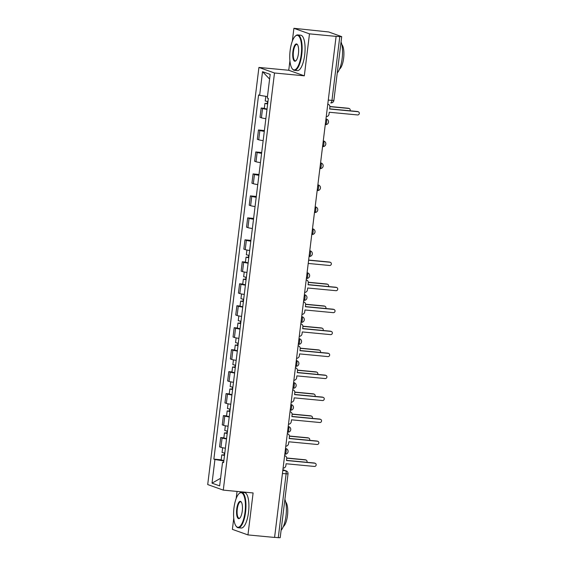 <?xml version="1.0" encoding="UTF-8"?>
<svg xmlns="http://www.w3.org/2000/svg" width="566" height="566" viewBox="0 0 566 566"><rect width="100%" height="100%" fill="white"/><g stroke="black" fill="none" stroke-linecap="round" stroke-linejoin="round"><path stroke-width="0.85" d="M237.041 491.422L236.164 498.554M233.758 518.187L232.385 529.359L247.958 534.92L274.581 537.445L336.098 36.387L309.482 33.854L293.903 28.3L292.325 41.148M289.919 60.788L288.752 70.269L258.924 67.432L207.708 484.56L223.28 490.121L274.496 72.993L304.324 75.823L309.482 33.854M293.903 28.3L328.712 31.965L341.708 36.641L333.876 100.437L331.959 100.408L339.791 36.613L341.708 36.641M247.958 534.92L253.108 492.951L223.28 490.121M282.427 473.537L288.023 473.905L280.191 537.7L278.274 537.679L286.106 473.883A2.844 0.941 -84.6 0 0 285.54 470.742L282.887 469.794M274.595 537.325L278.274 537.679M339.791 36.613L336.098 36.387M266.996 109.379A6.544 0.516 -173 0 1 262.553 108.509L261.167 108.014L260.027 117.311L261.414 117.799A6.544 0.516 7 0 0 265.85 118.676M264.329 108.311L261.167 108.014M264.294 131.354A6.544 0.516 -173 0 1 259.858 130.477L258.471 129.982L257.332 139.278L258.712 139.774A6.544 0.516 7 0 0 263.155 140.644M264.393 130.548L258.471 129.982M261.598 153.322A6.544 0.516 -173 0 1 257.155 152.445L255.775 151.95L254.629 161.246L256.016 161.742A6.544 0.516 7 0 0 260.459 162.612M261.697 152.516L255.775 151.95M258.903 175.29A6.544 0.516 -173 0 1 254.459 174.413L253.073 173.918L251.934 183.214L253.32 183.709A6.544 0.516 7 0 0 257.763 184.587M259.002 174.484L253.073 173.918M256.207 197.258A6.544 0.516 -173 0 1 251.764 196.381L250.377 195.893L249.238 205.182L250.625 205.677A6.544 0.516 7 0 0 255.061 206.555M256.306 196.452L250.377 195.893M253.504 219.226A6.544 0.516 -173 0 1 249.068 218.356L247.682 217.86L246.543 227.15L247.922 227.645A6.544 0.516 7 0 0 252.365 228.523M253.603 218.419L247.682 217.86M250.809 241.194A6.544 0.516 -173 0 1 246.366 240.324L244.986 239.828L243.84 249.125L245.227 249.613A6.544 0.516 7 0 0 249.67 250.49M250.908 240.387L244.986 239.828M248.113 263.162A6.544 0.516 -173 0 1 243.67 262.291L242.283 261.796L241.144 271.093L242.531 271.588A6.544 0.516 7 0 0 246.974 272.458M245.446 262.093L242.283 261.796M245.418 285.137A6.544 0.516 -173 0 1 240.975 284.259L239.588 283.764L238.449 293.061L239.828 293.556A6.544 0.516 7 0 0 244.271 294.426M242.75 284.068L239.588 283.764M242.715 307.105A6.544 0.516 -173 0 1 238.279 306.227L236.892 305.732L235.746 315.029L237.133 315.524A6.544 0.516 7 0 0 241.576 316.401M240.048 306.036L236.892 305.732M240.019 329.072A6.544 0.516 -173 0 1 235.576 328.195L234.19 327.7L233.05 336.996L234.437 337.492A6.544 0.516 7 0 0 238.88 338.369M237.352 328.004L234.19 327.7M237.324 351.04A6.544 0.516 -173 0 1 232.881 350.163L231.494 349.675L230.355 358.964L231.742 359.46A6.544 0.516 7 0 0 236.178 360.337M234.657 349.972L231.494 349.675M234.628 373.008A6.544 0.516 -173 0 1 230.185 372.138L228.798 371.643L227.659 380.932L229.039 381.427A6.544 0.516 7 0 0 233.482 382.305M231.961 371.94L228.798 371.643M231.926 394.976A6.544 0.516 -173 0 1 227.482 394.106L226.103 393.611L224.957 402.907L226.343 403.395A6.544 0.516 7 0 0 230.786 404.273M229.258 393.908L226.103 393.611M229.23 416.951A6.544 0.516 -173 0 1 224.787 416.074L223.4 415.578L222.261 424.875L223.648 425.37A6.544 0.516 7 0 0 228.091 426.24M226.563 415.876L223.4 415.578M226.534 438.919A6.544 0.516 -173 0 1 222.091 438.042L220.705 437.546L219.566 446.843L220.952 447.338A6.544 0.516 7 0 0 225.388 448.208M223.867 437.851L220.705 437.546M267.449 96.588L259.645 95.329L262.546 71.67L270.18 74.387L267.272 98.045L268.341 98.427L223.627 462.606L222.558 462.224L219.65 485.883L212.024 483.159L214.931 459.5L223.832 460.936M259.645 95.329L258.577 94.947L213.863 459.125L214.931 459.5M258.924 67.432L274.496 72.993M288.752 70.269L304.324 75.823M221.165 459.818L213.863 459.125M223.676 462.181L222.558 462.224M262.546 71.67L269.6 79.063M220.584 478.284L212.024 483.159M326.242 116.653A2.844 2.681 109.6 0 0 329.03 114.084L329.256 112.252L357.549 114.94A1.634 1.542 109.6 0 0 358.292 111.778A1.634 1.542 109.6 0 0 357.945 111.7L329.653 109.012L329.879 107.179A2.844 2.681 109.6 0 0 327.785 104.144M329.667 108.856L357.351 111.488A1.634 1.542 -70.4 0 1 357.705 111.566L358.292 111.778M267.951 101.597L265.228 100.989L265.801 96.319M350.029 110.794A1.634 1.542 109.6 0 0 348.861 108.46L329.893 106.656M267.676 103.84L266.77 103.606L267.704 103.599M267.654 103.988L264.93 103.38L267.329 103.408L267.555 101.54M267.032 109.061L264.308 108.453L264.93 103.38M329.879 106.5L348.274 108.248A1.634 1.542 -70.4 0 1 348.621 108.325L349.215 108.538M267.711 103.55L267.329 103.408M290.132 50.615A17.362 5.724 -84.6 0 0 292.141 68.599A17.362 5.724 -84.6 0 0 301.211 54.562A17.362 5.724 -84.6 0 0 295.219 36.203A17.362 5.724 -84.6 0 0 290.132 50.615M295.219 36.203L295.608 35.835A17.794 5.865 95.4 0 1 297.751 34.915A17.794 5.865 95.4 0 1 301.749 54.654A17.794 5.865 95.4 0 1 294.391 70.34A17.794 5.865 95.4 0 1 292.459 69.031L292.141 68.599M292.898 51.598A8.681 2.858 95.4 0 1 297.433 44.587A8.681 2.858 95.4 0 1 298.438 53.579A8.681 2.858 95.4 0 1 295.891 60.781A8.681 2.858 95.4 0 1 292.898 51.598M297.589 44.82A8.257 2.717 -84.6 0 0 296.853 44.41A8.257 2.717 -84.6 0 0 293.436 51.69A8.257 2.717 -84.6 0 0 295.289 60.845A8.257 2.717 -84.6 0 0 296.089 60.576M341.065 41.919A17.794 5.865 95.4 0 1 342.147 58.489A17.794 5.865 95.4 0 1 337.258 72.922M341.843 44.58A12.806 4.224 95.4 0 1 343.633 58.213A12.806 4.224 95.4 0 1 339.508 69.144M297.751 34.915L300.695 35.198A17.794 5.865 95.4 0 1 304.692 54.93A17.794 5.865 95.4 0 1 297.334 70.616L294.391 70.34M233.963 508.02A17.362 5.724 -84.6 0 0 235.98 526.005A17.362 5.724 -84.6 0 0 245.043 511.968A17.362 5.724 -84.6 0 0 239.057 493.609A17.362 5.724 -84.6 0 0 233.963 508.02M239.057 493.609L239.446 493.241A17.794 5.865 95.4 0 1 241.59 492.321A17.794 5.865 95.4 0 1 245.58 512.053A17.794 5.865 95.4 0 1 238.222 527.745A17.794 5.865 95.4 0 1 236.298 526.437L235.98 526.005M236.737 509.004A8.681 2.858 95.4 0 1 241.272 501.985A8.681 2.858 95.4 0 1 242.276 510.985A8.681 2.858 95.4 0 1 239.729 518.187A8.681 2.858 95.4 0 1 236.737 509.004M241.427 502.226A8.257 2.717 -84.6 0 0 240.691 501.816A8.257 2.717 -84.6 0 0 237.274 509.089A8.257 2.717 -84.6 0 0 239.128 518.251A8.257 2.717 -84.6 0 0 239.927 517.982M284.903 499.325A17.794 5.865 95.4 0 1 285.986 515.895A17.794 5.865 95.4 0 1 281.097 530.328M285.674 501.985A12.806 4.224 95.4 0 1 287.471 515.619A12.806 4.224 95.4 0 1 283.347 526.55M241.59 492.321L244.533 492.597A17.794 5.865 95.4 0 1 248.524 512.336A17.794 5.865 95.4 0 1 241.166 528.021L238.222 527.745M304.664 292.41A2.844 2.681 109.6 0 0 307.451 289.834L307.678 288.002L335.971 290.691A1.634 1.542 109.6 0 0 336.713 287.528A1.634 1.542 109.6 0 0 336.367 287.45L308.074 284.762L308.293 282.929A2.844 2.681 109.6 0 0 306.199 279.894M308.088 284.613L335.772 287.238A1.634 1.542 -70.4 0 1 336.126 287.316L336.713 287.528M301.968 314.378A2.844 2.681 109.6 0 0 304.749 311.802L304.975 309.97L333.268 312.658A1.634 1.542 109.6 0 0 334.018 309.496A1.634 1.542 109.6 0 0 333.664 309.418L305.371 306.73L305.598 304.904A2.844 2.681 109.6 0 0 303.503 301.862M305.392 306.581L333.077 309.206A1.634 1.542 -70.4 0 1 333.431 309.284L334.018 309.496M299.272 336.346A2.844 2.681 109.6 0 0 302.053 333.77L302.279 331.938L330.572 334.626A1.634 1.542 109.6 0 0 331.322 331.464A1.634 1.542 109.6 0 0 330.969 331.386L302.676 328.705L302.902 326.872A2.844 2.681 109.6 0 0 300.808 323.83M302.697 328.549L330.381 331.181A1.634 1.542 -70.4 0 1 330.728 331.259L331.322 331.464M296.57 358.313A2.844 2.681 109.6 0 0 299.357 355.738L299.584 353.906L327.877 356.594A1.634 1.542 109.6 0 0 328.627 353.432A1.634 1.542 109.6 0 0 328.273 353.354L299.98 350.672L300.206 348.84A2.844 2.681 109.6 0 0 298.112 345.805M300.001 350.517L327.679 353.149A1.634 1.542 -70.4 0 1 328.032 353.226L328.627 353.432M293.874 380.281A2.844 2.681 109.6 0 0 296.662 377.706L296.881 375.881L325.174 378.562A1.634 1.542 109.6 0 0 325.924 375.407A1.634 1.542 109.6 0 0 325.577 375.329L297.284 372.64L297.504 370.808A2.844 2.681 109.6 0 0 295.41 367.773M297.299 372.485L324.983 375.117A1.634 1.542 -70.4 0 1 325.337 375.194L325.924 375.407M291.179 402.249A2.844 2.681 109.6 0 0 293.959 399.681L294.186 397.848L322.478 400.537A1.634 1.542 109.6 0 0 323.228 397.374A1.634 1.542 109.6 0 0 322.875 397.297L294.582 394.608L294.808 392.776A2.844 2.681 109.6 0 0 292.714 389.741L293.089 389.84M294.603 394.452L322.287 397.084A1.634 1.542 -70.4 0 1 322.641 397.162L323.228 397.374M288.483 424.224A2.844 2.681 109.6 0 0 291.264 421.649L291.49 419.816L319.783 422.505A1.634 1.542 109.6 0 0 320.533 419.342A1.634 1.542 109.6 0 0 320.179 419.265L291.886 416.576L292.113 414.744A2.844 2.681 109.6 0 0 290.018 411.708L290.393 411.815M291.907 416.427L319.592 419.052A1.634 1.542 -70.4 0 1 319.939 419.13L320.533 419.342M285.78 446.192A2.844 2.681 109.6 0 0 288.568 443.617L288.794 441.784L317.087 444.473A1.634 1.542 109.6 0 0 317.83 441.31A1.634 1.542 109.6 0 0 317.484 441.232L289.191 438.544L289.417 436.719A2.844 2.681 109.6 0 0 287.323 433.676L287.698 433.782M289.212 438.395L316.889 441.02A1.634 1.542 -70.4 0 1 317.243 441.098L317.83 441.31M283.085 468.16A2.844 2.681 109.6 0 0 285.872 465.585L286.092 463.752L314.385 466.441A1.634 1.542 109.6 0 0 315.135 463.278A1.634 1.542 109.6 0 0 314.788 463.2L286.495 460.512L286.714 458.686A2.844 2.681 109.6 0 0 284.62 455.644L284.995 455.75M286.509 460.363L314.194 462.988A1.634 1.542 -70.4 0 1 314.547 463.066L315.135 463.278M249.068 255.379L246.344 254.771L246.925 250.03M308.222 263.452L329.582 265.482A1.634 1.542 109.6 0 0 330.332 262.32A1.634 1.542 109.6 0 0 329.978 262.242L308.619 260.211M248.792 257.622L247.887 257.389L248.821 257.381M248.771 257.771L246.047 257.162L248.446 257.19L248.679 255.323M248.149 262.843L245.425 262.235L246.047 257.162M308.64 260.063L329.391 262.03A1.634 1.542 -70.4 0 1 329.745 262.108L330.332 262.32M248.828 257.332L248.446 257.19M246.373 277.347L243.649 276.739L244.229 272.005M328.45 286.545A1.634 1.542 109.6 0 0 327.282 284.21L308.314 282.406M246.097 279.59L245.191 279.356L246.125 279.356M246.076 279.745L243.352 279.13L245.75 279.165L245.977 277.29M245.453 284.811L242.729 284.203L243.352 279.13M308.3 282.25L326.695 283.998A1.634 1.542 -70.4 0 1 327.042 284.075L327.636 284.288M246.132 279.3L245.75 279.165M243.67 299.315L240.946 298.707L241.533 293.973M325.754 308.512A1.634 1.542 109.6 0 0 324.587 306.178L305.619 304.381M243.401 301.558L242.489 301.324L243.43 301.324M243.38 301.713L240.656 301.105L243.055 301.133L243.281 299.258M242.757 306.779L240.034 306.171L240.656 301.105M305.605 304.225L323.993 305.965A1.634 1.542 -70.4 0 1 324.346 306.043L324.934 306.256M243.437 301.268L243.055 301.133M240.975 321.283L238.251 320.674L238.831 315.941M323.059 330.48A1.634 1.542 109.6 0 0 321.891 328.146L302.916 326.349M240.699 323.526L239.793 323.299L240.727 323.292M240.684 323.681L237.961 323.073L240.352 323.101L240.585 321.226M240.062 328.747L237.338 328.139L237.961 323.073M302.909 326.193L321.297 327.94A1.634 1.542 -70.4 0 1 321.651 328.018L322.238 328.223M240.734 323.236L240.352 323.101M238.279 343.258L235.555 342.649L236.135 337.909M320.356 352.448A1.634 1.542 109.6 0 0 319.189 350.121L300.221 348.316M238.003 345.501L237.097 345.267L238.031 345.26M237.982 345.649L235.258 345.041L237.656 345.069L237.89 343.201M237.359 350.722L234.635 350.106L235.258 345.041M300.206 348.161L318.601 349.908A1.634 1.542 -70.4 0 1 318.955 349.986L319.542 350.198M238.038 345.203L237.656 345.069M235.583 365.226L232.859 364.617L233.44 359.877M317.66 374.423A1.634 1.542 109.6 0 0 316.493 372.088L297.525 370.284M235.307 367.468L234.402 367.235L235.336 367.228M235.286 367.617L232.562 367.009L234.961 367.037L235.187 365.169M234.664 372.69L231.94 372.081L232.562 367.009M297.511 370.129L315.906 371.876A1.634 1.542 -70.4 0 1 316.252 371.954L316.847 372.166M235.343 367.171L234.961 367.037M232.881 387.194L230.157 386.585L230.744 381.845M314.965 396.391A1.634 1.542 109.6 0 0 313.797 394.056L294.829 392.252M232.605 389.436L231.699 389.203L232.64 389.196M232.591 389.585L229.867 388.976L232.265 389.005L232.492 387.137M231.968 394.658L229.244 394.049L229.867 388.976M294.815 392.097L313.203 393.844A1.634 1.542 -70.4 0 1 313.557 393.922L314.144 394.134M232.647 389.146L232.265 389.005M230.185 409.161L227.461 408.553L228.041 403.82M312.269 418.359A1.634 1.542 109.6 0 0 311.102 416.024L292.127 414.22M229.909 411.404L229.004 411.171L229.938 411.164M229.895 411.553L227.171 410.944L229.563 410.973L229.796 409.105M229.272 416.626L226.549 416.017L227.171 410.944M292.12 414.064L310.508 415.812A1.634 1.542 -70.4 0 1 310.861 415.89L311.449 416.102M229.945 411.114L229.563 410.973M227.49 431.129L224.766 430.521L225.346 425.788M309.567 440.327A1.634 1.542 109.6 0 0 308.399 437.992L289.431 436.195M227.214 433.372L226.308 433.139L227.242 433.139M227.192 433.528L224.469 432.919L226.867 432.948L227.093 431.073M226.57 438.593L223.846 437.985L224.469 432.919M289.417 436.039L307.812 437.78A1.634 1.542 -70.4 0 1 308.159 437.858L308.753 438.07M227.249 433.082L226.867 432.948M224.794 453.097L222.07 452.489L222.65 447.756M306.871 462.295A1.634 1.542 109.6 0 0 305.704 459.96L286.736 458.163M224.518 455.34L223.612 455.114L224.546 455.106M224.497 455.496L221.773 454.887L224.171 454.915L224.398 453.041M223.874 460.561L221.15 459.953L221.773 454.887M286.721 458.007L305.116 459.755A1.634 1.542 -70.4 0 1 305.463 459.833L306.057 460.038M224.553 455.05L224.171 454.915M285.497 448.513L285.561 448.52A2.844 2.681 -70.4 0 1 286.177 448.654A2.844 2.844 0 0 1 284.946 454.173L284.875 454.151A2.844 0.941 -84.6 0 0 284.946 454.173A2.844 0.941 -84.6 0 0 286.127 451.661A2.844 0.941 -84.6 0 0 285.561 448.52L285.497 448.498M288.193 426.545L288.264 426.552A2.844 2.681 -70.4 0 1 288.872 426.686A2.844 2.844 0 0 1 287.648 432.198L287.57 432.183A2.844 0.941 -84.6 0 0 287.648 432.198A2.844 0.941 -84.6 0 0 288.823 429.693A2.844 0.941 -84.6 0 0 288.264 426.552L288.2 426.531M290.896 404.577L290.959 404.584A2.844 2.681 -70.4 0 1 291.568 404.718A2.844 2.844 0 0 1 290.344 410.23L290.266 410.216A2.844 0.941 -84.6 0 0 290.344 410.23A2.844 0.941 -84.6 0 0 291.518 407.725A2.844 0.941 -84.6 0 0 290.959 404.584L290.896 404.556M293.591 382.609L293.655 382.609A2.844 2.681 -70.4 0 1 294.27 382.75A2.844 2.844 0 0 1 293.039 388.262L292.962 388.248A2.844 0.941 -84.6 0 0 293.039 388.262A2.844 0.941 -84.6 0 0 294.221 385.75A2.844 0.941 -84.6 0 0 293.655 382.609L293.591 382.588M296.287 360.634L296.351 360.641A2.844 2.681 -70.4 0 1 296.966 360.775A2.844 2.844 0 0 1 295.742 366.294L295.664 366.28A2.844 0.941 -84.6 0 0 295.742 366.294A2.844 0.941 -84.6 0 0 296.917 363.782A2.844 0.941 -84.6 0 0 296.351 360.641L296.287 360.62M298.982 338.666L299.053 338.673A2.844 2.681 -70.4 0 1 299.662 338.808A2.844 2.844 0 0 1 298.438 344.326L298.36 344.305A2.844 0.941 -84.6 0 0 298.438 344.326A2.844 0.941 -84.6 0 0 299.612 341.814A2.844 0.941 -84.6 0 0 299.053 338.673L298.99 338.652M301.685 316.698L301.749 316.705A2.844 2.681 -70.4 0 1 302.357 316.84A2.844 2.844 0 0 1 301.133 322.358L301.055 322.337A2.844 0.941 -84.6 0 0 301.133 322.358A2.844 0.941 -84.6 0 0 302.308 319.847A2.844 0.941 -84.6 0 0 301.749 316.705L301.685 316.684M304.381 294.73L304.444 294.737A2.844 2.681 -70.4 0 1 305.06 294.872A2.844 2.844 0 0 1 303.829 300.39L303.751 300.369A2.844 0.941 -84.6 0 0 303.829 300.39A2.844 0.941 -84.6 0 0 305.01 297.879A2.844 0.941 -84.6 0 0 304.444 294.737L304.381 294.716M307.076 272.762L307.147 272.77A2.844 2.681 -70.4 0 1 307.755 272.904A2.844 2.844 0 0 1 306.531 278.415L306.454 278.401A2.844 0.941 -84.6 0 0 306.531 278.415A2.844 0.941 -84.6 0 0 307.706 275.911A2.844 0.941 -84.6 0 0 307.147 272.77L307.076 272.748M309.772 250.795L309.843 250.802A2.844 2.681 -70.4 0 1 310.451 250.936A2.844 2.844 0 0 1 309.227 256.448L309.149 256.433A2.844 0.941 -84.6 0 0 309.227 256.448A2.844 0.941 -84.6 0 0 310.401 253.936A2.844 0.941 -84.6 0 0 309.843 250.802L309.779 250.773M312.474 228.827L312.538 228.827A2.844 2.681 -70.4 0 1 313.147 228.968A2.844 2.844 0 0 1 311.923 234.48L311.845 234.465A2.844 0.941 -84.6 0 0 311.923 234.48A2.844 0.941 -84.6 0 0 313.104 231.968A2.844 0.941 -84.6 0 0 312.538 228.827L312.474 228.805M315.849 206.993A2.844 2.844 0 0 1 314.618 212.512L314.547 212.491A2.844 0.941 -84.6 0 0 314.618 212.512A2.844 0.941 -84.6 0 0 315.8 210A2.844 0.941 -84.6 0 0 315.234 206.859L315.234 206.859A2.844 2.681 -70.4 0 1 315.849 206.993L315.184 206.76M318.545 185.025A2.844 2.844 0 0 1 317.321 190.544L317.243 190.523A2.844 0.941 -84.6 0 0 317.321 190.544A2.844 0.941 -84.6 0 0 318.495 188.032A2.844 0.941 -84.6 0 0 317.936 184.891L317.936 184.891A2.844 2.681 -70.4 0 1 318.545 185.025L317.88 184.792M321.24 163.058A2.844 2.844 0 0 1 320.016 168.576L319.939 168.555A2.844 0.941 -84.6 0 0 320.016 168.576A2.844 0.941 -84.6 0 0 321.191 166.064A2.844 0.941 -84.6 0 0 320.632 162.923L320.632 162.923A2.844 2.681 -70.4 0 1 321.24 163.058L320.575 162.824M323.936 141.09A2.844 2.844 0 0 1 322.712 146.601L322.634 146.587A2.844 0.941 -84.6 0 0 322.712 146.601A2.844 0.941 -84.6 0 0 323.894 144.097A2.844 0.941 -84.6 0 0 323.327 140.955L323.327 140.955A2.844 2.681 -70.4 0 1 323.936 141.09L323.271 140.849M326.639 119.122A2.844 2.844 0 0 1 325.408 124.633L325.337 124.619A2.844 0.941 -84.6 0 0 325.408 124.633A2.844 0.941 -84.6 0 0 326.589 122.129A2.844 0.941 -84.6 0 0 326.023 118.987L326.023 118.987A2.844 2.681 -70.4 0 1 326.639 119.122L325.974 118.881M282.802 470.48L285.54 470.742A2.844 2.681 109.6 0 1 286.155 470.877L282.894 469.716M333.876 100.437A2.844 2.844 0 0 1 330.785 102.92L330.707 102.906A2.844 0.941 -84.6 0 0 330.785 102.92A2.844 0.941 -84.6 0 0 331.959 100.408L328.28 100.062M223.648 425.37L224.787 416.074M226.343 403.395L227.482 394.106M229.039 381.427L230.185 372.138M231.742 359.46L232.881 350.163M234.437 337.492L235.576 328.195M237.133 315.524L238.279 306.227M239.828 293.556L240.975 284.259M242.531 271.588L243.67 262.291M245.227 249.613L246.366 240.324M247.922 227.645L249.068 218.356M250.625 205.677L251.764 196.381M253.32 183.709L254.459 174.413M256.016 161.742L257.155 152.445M258.712 139.774L259.858 130.477M261.414 117.799L262.553 108.509M220.952 447.338L222.091 438.042M357.945 111.7L357.351 111.488M348.274 108.248L348.861 108.46M336.367 287.45L335.772 287.238M333.664 309.418L333.077 309.206M330.969 331.386L330.381 331.181M328.273 353.354L327.679 353.149M325.577 375.329L324.983 375.117M322.875 397.297L322.287 397.084M320.179 419.265L319.592 419.052M317.484 441.232L316.889 441.02M314.788 463.2L314.194 462.988M329.391 262.03L329.978 262.242M326.695 283.998L327.282 284.21M323.993 305.965L324.587 306.178M321.297 327.94L321.891 328.146M318.601 349.908L319.189 350.121M315.906 371.876L316.493 372.088M313.203 393.844L313.797 394.056M310.508 415.812L311.102 416.024M307.812 437.78L308.399 437.992M305.116 459.755L305.704 459.96M313.147 228.968L312.482 228.728M310.451 250.936L309.786 250.696M307.755 272.904L307.09 272.663M305.06 294.872L304.395 294.638M302.357 316.84L301.692 316.606M299.662 338.808L298.997 338.574M296.966 360.775L296.301 360.542M294.27 382.75L293.605 382.51M291.568 404.718L290.903 404.478M288.872 426.686L288.207 426.446M286.177 448.654L285.512 448.421M288.023 473.905A2.844 2.844 0 0 0 286.155 470.877M328.16 104.243L327.785 104.116M306.581 280L306.206 279.866M303.878 301.968L303.51 301.834M301.183 323.936L300.808 323.802M298.487 345.904L298.112 345.769M295.785 367.872L295.417 367.737"/></g></svg>
